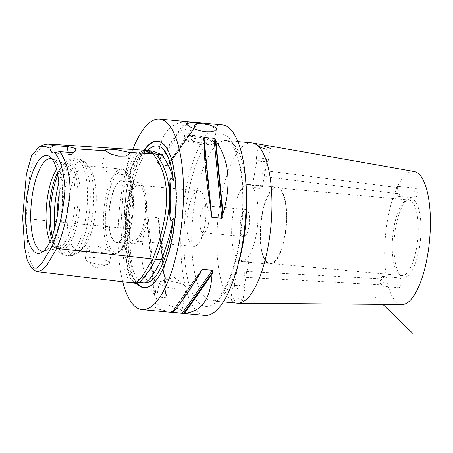 <?xml version="1.0" encoding="UTF-8"?>
<svg xmlns="http://www.w3.org/2000/svg" width="453" height="453" viewBox="0 0 453 453"><rect width="100%" height="100%" fill="white"/><g stroke="black" fill="none" stroke-linecap="round" stroke-linejoin="round"><path stroke-width="0.34" stroke-dasharray="2.27 1.7" d="M264.999 170.741C264.127 170.351 263.335 170.985 262.621 172.65C262.695 174.501 263.136 175.798 263.946 176.54C264.235 176.863 264.388 176.143 264.41 174.388L265.13 171.704L264.711 170.611L398.3 187.695L397.321 188.533L396.494 193.171L396.953 193.646L264.263 176.489L262.253 187.536L262.038 187.038C260.356 185.549 250.362 184.637 252.621 186.177C253.782 187.174 255.826 187.899 258.754 188.352C261.545 188.425 262.638 187.989 262.038 187.038M257.162 159.513A5.011 1.223 -169.7 0 1 261.449 159.071A5.011 1.223 -169.7 0 1 266.8 160.843A5.011 1.223 -169.7 0 1 267.021 161.308A5.011 1.223 -169.7 0 1 266.477 161.727A5.011 1.223 -169.7 0 1 261.874 161.613A5.011 1.223 -169.7 0 1 257.519 160.102A5.011 1.223 -169.7 0 1 257.162 159.513L252.395 185.747L252.621 186.177M245.651 277.23C245.934 277.57 246.087 276.874 246.104 275.147L246.704 271.426C245.826 271.058 245.028 271.715 244.309 273.402C244.388 275.231 244.835 276.506 245.651 277.23L245.962 277.196L244.071 287.593A5.011 1.223 10.3 0 0 243.85 287.128A5.011 1.223 10.3 0 0 243.708 287.009A5.011 1.223 10.3 0 0 239.36 285.498A5.011 1.223 10.3 0 0 234.756 285.384A5.011 1.223 10.3 0 0 234.212 285.803A5.011 1.223 10.3 0 0 238.924 287.898A5.011 1.223 10.3 0 0 244.071 287.593M248.606 260.934L248.839 261.364L243.731 261.426L238.98 259.569L242.48 258.754C245.407 259.207 247.451 259.931 248.606 260.934M246.704 271.426L380.939 278.799L380.209 280.979L380.56 284.11L381.177 284.897L245.843 277.349M380.928 284.773C382.106 286.075 382.434 279.926 381.177 278.929L380.939 278.799M396.698 193.522C397.332 193.873 397.96 193.21 398.572 191.545C399.059 189.75 399.048 188.51 398.544 187.819L398.3 187.695M267.91 160.322A6.076 1.478 10.3 0 0 261.426 158.176A6.076 1.478 10.3 0 0 256.228 158.714A6.076 1.478 10.3 0 0 256.494 159.28A6.076 1.478 10.3 0 0 256.664 159.422A6.076 1.478 10.3 0 0 261.936 161.257A6.076 1.478 10.3 0 0 267.519 161.398A6.076 1.478 10.3 0 0 268.176 160.889A6.076 1.478 10.3 0 0 267.91 160.322M244.739 287.831A6.076 1.478 -169.7 0 1 245.005 288.391A6.076 1.478 -169.7 0 1 239.807 288.929A6.076 1.478 -169.7 0 1 233.323 286.783A6.076 1.478 -169.7 0 1 233.057 286.222A6.076 1.478 -169.7 0 1 233.714 285.713A6.076 1.478 -169.7 0 1 239.297 285.849A6.076 1.478 -169.7 0 1 244.569 287.683A6.076 1.478 -169.7 0 1 244.739 287.831M242.542 299.92C241.126 298.787 238.623 298.114 235.028 297.893L230.702 299.167L236.489 301.268L242.808 300.481L242.542 299.92M383.102 276.579A4.921 1.631 95.2 0 1 383.799 282.06A4.921 1.631 95.2 0 1 381.8 286.177A4.921 1.631 95.2 0 1 381.392 285.973A4.921 1.631 95.2 0 1 380.933 285.164A4.921 1.631 95.2 0 1 381.658 277.213A4.921 1.631 95.2 0 1 382.694 276.37A4.921 1.631 95.2 0 1 383.102 276.579M400.22 278.142A4.921 1.631 -84.8 0 0 399.812 277.938A4.921 1.631 -84.8 0 0 397.813 282.055A4.921 1.631 -84.8 0 0 398.51 287.542A4.921 1.631 -84.8 0 0 398.917 287.746A4.921 1.631 -84.8 0 0 400.916 283.629A4.921 1.631 -84.8 0 0 400.22 278.142M399.427 186.744A4.921 1.631 95.2 0 1 400.124 192.225A4.921 1.631 95.2 0 1 398.125 196.342A4.921 1.631 95.2 0 1 397.717 196.138A4.921 1.631 95.2 0 1 397.258 195.328A4.921 1.631 95.2 0 1 397.983 187.378A4.921 1.631 95.2 0 1 399.019 186.54A4.921 1.631 95.2 0 1 399.427 186.744M416.545 188.312A4.921 1.631 -84.8 0 0 416.137 188.108A4.921 1.631 -84.8 0 0 414.138 192.225A4.921 1.631 -84.8 0 0 414.835 197.706A4.921 1.631 -84.8 0 0 415.242 197.91A4.921 1.631 -84.8 0 0 417.241 193.793A4.921 1.631 -84.8 0 0 416.545 188.312M266.726 262.593A38.72 12.843 95.2 0 1 261.217 219.462A38.72 12.843 95.2 0 1 276.97 187.089A38.72 12.843 95.2 0 1 280.152 188.697A38.72 12.843 95.2 0 1 285.662 231.828A38.72 12.843 95.2 0 1 269.909 264.201A38.72 12.843 95.2 0 1 266.726 262.593M266.857 261.868A37.961 12.593 95.2 0 1 261.46 219.58A37.961 12.593 95.2 0 1 276.902 187.842A37.961 12.593 95.2 0 1 280.022 189.422A37.961 12.593 95.2 0 1 285.424 231.704A37.961 12.593 95.2 0 1 269.977 263.448A37.961 12.593 95.2 0 1 266.857 261.868M238.199 259.977A38.72 12.843 95.2 0 1 232.689 216.851A38.72 12.843 95.2 0 1 248.442 184.473A38.72 12.843 95.2 0 1 251.625 186.087A38.72 12.843 95.2 0 1 257.134 229.212A38.72 12.843 95.2 0 1 241.381 261.591A38.72 12.843 95.2 0 1 238.199 259.977M242.565 235.951A13.539 4.49 95.2 0 1 240.639 220.871A13.539 4.49 95.2 0 1 246.143 209.546A13.539 4.49 95.2 0 1 249.382 223.442A13.539 4.49 95.2 0 1 243.674 236.517A13.539 4.49 95.2 0 1 242.565 235.951M128.646 220.379A30.821 10.226 95.2 0 1 123.51 236.46A30.821 10.226 95.2 0 1 116.727 242.242A30.821 10.226 95.2 0 1 114.19 240.962A30.821 10.226 95.2 0 1 109.807 206.625A30.821 10.226 95.2 0 1 122.35 180.855A30.821 10.226 95.2 0 1 127.967 187.774A30.821 10.226 95.2 0 1 128.646 220.379M130.583 242.463A30.821 10.226 -84.8 0 0 133.12 243.748A30.821 10.226 -84.8 0 0 145.656 217.972A30.821 10.226 -84.8 0 0 141.274 183.635A30.821 10.226 -84.8 0 0 138.743 182.355A30.821 10.226 -84.8 0 0 126.2 208.131A30.821 10.226 -84.8 0 0 130.583 242.463M144.179 221.041A27.905 9.258 -84.8 0 0 138.471 185.266A27.905 9.258 -84.8 0 0 126.71 212.208A27.905 9.258 -84.8 0 0 133.386 240.837A27.905 9.258 -84.8 0 0 144.179 221.041M185.549 139.524A14.275 3.477 -169.7 0 1 185.203 139.139A14.275 3.477 -169.7 0 1 199.575 137.333A14.275 3.477 -169.7 0 1 212.389 144.082A14.275 3.477 -169.7 0 1 199.003 144.292A14.275 3.477 -169.7 0 1 185.549 139.524M213.38 141.189A15.187 3.698 10.3 0 0 197.168 135.826A15.187 3.698 10.3 0 0 184.173 137.168A15.187 3.698 10.3 0 0 184.484 138.171A15.187 3.698 10.3 0 0 184.847 138.578A15.187 3.698 10.3 0 0 199.161 143.646A15.187 3.698 10.3 0 0 213.408 143.425A15.187 3.698 10.3 0 0 214.054 142.599A15.187 3.698 10.3 0 0 213.38 141.189M206.087 141.404A7.593 1.852 -169.7 0 1 206.426 142.112A7.593 1.852 -169.7 0 1 198.624 142.57A7.593 1.852 -169.7 0 1 191.483 139.394A7.593 1.852 -169.7 0 1 197.984 138.726A7.593 1.852 -169.7 0 1 206.087 141.404M185.566 286.239A13.664 3.33 -169.7 0 1 186.172 287.508A13.664 3.33 -169.7 0 1 174.479 288.714A13.664 3.33 -169.7 0 1 159.892 283.889A13.664 3.33 -169.7 0 1 159.28 282.621A13.664 3.33 -169.7 0 1 160.764 281.477A13.664 3.33 -169.7 0 1 173.323 281.789A13.664 3.33 -169.7 0 1 185.192 285.917A13.664 3.33 -169.7 0 1 185.566 286.239M155.572 307.649L158.12 309.105L167.372 311.194L177.202 312.094L180.43 311.958L181.874 311.16L181.251 310.005L166.795 304.263L158.601 304.156L154.983 306.273L155.572 307.649M411.828 201.494A37.961 12.593 -84.8 0 0 408.708 199.915A37.961 12.593 -84.8 0 0 406.092 200.469A37.961 12.593 -84.8 0 0 392.808 235.498A37.961 12.593 -84.8 0 0 398.663 273.94A37.961 12.593 -84.8 0 0 399.308 274.495A37.961 12.593 -84.8 0 0 401.783 275.52A37.961 12.593 -84.8 0 0 417.224 243.776A37.961 12.593 -84.8 0 0 411.828 201.494M400.701 275.486A39.36 13.058 95.2 0 1 394.631 235.622A39.36 13.058 95.2 0 1 408.402 199.303A39.36 13.058 95.2 0 1 420.531 239.116A39.36 13.058 95.2 0 1 401.369 276.064A39.36 13.058 95.2 0 1 400.701 275.486M414.229 171.477A66.812 22.163 -84.8 0 0 387.779 218.793A66.812 22.163 -84.8 0 0 402.049 304.49M208.522 223.21A13.539 4.49 95.2 0 1 206.132 230.503A13.539 4.49 95.2 0 1 203.284 232.814A13.539 4.49 95.2 0 1 202.168 232.253A13.539 4.49 95.2 0 1 200.243 217.168A13.539 4.49 95.2 0 1 205.753 205.849A13.539 4.49 95.2 0 1 208.137 208.64A13.539 4.49 95.2 0 1 208.522 223.21M57.825 175.084A43.624 14.473 95.2 0 1 66.246 163.771A43.624 14.473 95.2 0 1 72.837 164.949A43.624 14.473 95.2 0 1 78.375 217.887A43.624 14.473 95.2 0 1 58.448 248.85A43.624 14.473 95.2 0 1 57.707 248.21A43.624 14.473 95.2 0 1 52.231 236.2M74.349 248.657A42.514 14.105 -84.8 0 0 77.848 250.424A42.514 14.105 -84.8 0 0 83.029 248.17A42.514 14.105 -84.8 0 0 94.292 220.26A42.514 14.105 -84.8 0 0 90.294 168.901A42.514 14.105 -84.8 0 0 89.094 167.514A42.514 14.105 -84.8 0 0 85.6 165.747A42.514 14.105 -84.8 0 0 68.301 201.296A42.514 14.105 -84.8 0 0 74.349 248.657M51.931 158.771A46.5 15.425 95.2 0 1 52.305 158.901A46.5 15.425 95.2 0 1 53.901 159.813A46.5 15.425 95.2 0 1 54.694 160.498A46.5 15.425 95.2 0 1 61.868 207.593A46.5 15.425 95.2 0 1 45.6 250.503A46.5 15.425 95.2 0 1 43.856 251.109A46.5 15.425 95.2 0 1 43.465 251.166M49.983 241.619A42.514 14.105 -84.8 0 0 53.239 246.721A42.514 14.105 -84.8 0 0 56.733 248.493A42.514 14.105 -84.8 0 0 58.075 248.425A42.514 14.105 -84.8 0 0 73.176 218.329A42.514 14.105 -84.8 0 0 67.984 165.583A42.514 14.105 -84.8 0 0 65.793 164.122A42.514 14.105 -84.8 0 0 64.49 163.816A42.514 14.105 -84.8 0 0 56.602 169.343M57.457 173.057A42.514 14.105 95.2 0 1 64.411 164.694A42.514 14.105 95.2 0 1 67.344 164.077A42.514 14.105 95.2 0 1 70.838 165.843A42.514 14.105 95.2 0 1 76.03 218.589A42.514 14.105 95.2 0 1 59.586 248.754A42.514 14.105 95.2 0 1 56.818 247.61A42.514 14.105 95.2 0 1 56.093 246.981A42.514 14.105 95.2 0 1 51.495 238.119M128.578 220.447A31.11 10.323 -84.8 0 0 127.893 187.536A31.11 10.323 -84.8 0 0 113.72 189.909A31.11 10.323 -84.8 0 0 109.886 231.772A31.11 10.323 -84.8 0 0 123.392 236.681A31.11 10.323 -84.8 0 0 128.578 220.447M107.265 199.796A40.997 13.601 95.2 0 1 127.644 173.754A40.997 13.601 95.2 0 1 132.927 212.774A40.997 13.601 95.2 0 1 120.645 250.192A40.997 13.601 95.2 0 1 107.514 240.951A40.997 13.601 95.2 0 1 107.265 199.796M204.66 226.579A27.905 9.258 -84.8 0 0 203.867 196.551A27.905 9.258 -84.8 0 0 198.958 190.804A27.905 9.258 -84.8 0 0 188.165 210.6A27.905 9.258 -84.8 0 0 193.867 246.375A27.905 9.258 -84.8 0 0 199.739 241.613A27.905 9.258 -84.8 0 0 204.66 226.579M124.751 170.322A42.514 14.105 -84.8 0 0 121.834 169.065A42.514 14.105 -84.8 0 0 105.39 199.229A42.514 14.105 -84.8 0 0 110.022 251.381L111.161 252.485A42.514 14.105 -84.8 0 0 114.077 253.742A42.514 14.105 -84.8 0 0 119.264 251.489A42.514 14.105 -84.8 0 0 130.521 223.578A42.514 14.105 -84.8 0 0 126.523 172.225A42.514 14.105 -84.8 0 0 125.889 171.427L124.751 170.322L115.628 168.499L85.6 165.747M125.889 171.427L125.979 172.185L123.335 174.428L117.236 175.045L106.472 171.523L101.778 167.791L105.215 167.542M110.022 251.381L96.931 245.803L90.124 246.166L87.106 248.533L89.824 251.019L97.463 252.219L107.871 253.176L111.308 252.927L111.161 252.485M108.884 262.128A12.299 2.995 -169.7 0 1 109.428 263.272A12.299 2.995 -169.7 0 1 108.097 264.303A12.299 2.995 -169.7 0 1 96.789 264.02A12.299 2.995 -169.7 0 1 86.11 260.305A12.299 2.995 -169.7 0 1 85.776 260.011A12.299 2.995 -169.7 0 1 85.226 258.873A12.299 2.995 -169.7 0 1 95.753 257.785A12.299 2.995 -169.7 0 1 108.884 262.128M206.087 141.41A7.593 1.852 -169.7 0 1 206.426 142.112A7.593 1.852 -169.7 0 1 205.6 142.746A7.593 1.852 -169.7 0 1 198.624 142.576A7.593 1.852 -169.7 0 1 192.032 140.283A7.593 1.852 -169.7 0 1 191.823 140.102A7.593 1.852 -169.7 0 1 191.483 139.399A7.593 1.852 -169.7 0 1 197.984 138.726A7.593 1.852 -169.7 0 1 206.087 141.41M68.448 152.321A15.187 5.034 -84.8 0 0 70.77 154.569A15.187 5.034 -84.8 0 0 72.622 153.765A15.187 5.034 -84.8 0 0 73.516 152.695M43.154 144.994L35.357 154.258L29.785 174.031L25.974 218.606L28.063 249.461L30.73 262.632L35.3 270.781M22.65 217.655L25.974 218.606L123.595 228.238L125.288 256.279L130.181 278L134.15 282.825L135.753 283.318M155.985 154.196L155.906 154.19C173.992 177.066 173.907 212.083 155.645 259.252L144.609 277.61L139.954 282.021L135.877 283.261L131.008 279.444L127.338 269.003L123.618 228.221L125.934 193.499L130.634 168.98L137.706 154.654L147.163 150.532L155.906 154.19M129.326 228.742C129.801 248.38 131.234 262.768 133.618 271.902A68.782 22.814 95.2 0 1 133.845 179.694C131.41 192.049 129.903 208.397 129.326 228.742L123.618 228.221M136.653 283.335L131.704 280.214L130.164 272.564L131.019 269.66C132.259 269.914 133.125 270.656 133.618 271.902M133.845 179.694C132.854 182.157 131.851 182.791 130.832 181.596L130.396 177.978C130.532 165.424 134.099 157.248 141.098 153.442C142.599 152.242 146.404 152.287 145.328 153.369A68.782 22.814 95.2 0 1 147.689 150.515M152.871 151.053L145.328 153.369M146.596 150.419L141.693 151.455L136.795 155.679L128.788 175.951L124.869 203.997L123.595 228.238M136.71 283.34A73.686 24.445 95.2 0 1 125.838 220.135A73.686 24.445 95.2 0 1 144.065 150.249M132.723 149.513A95.662 31.733 -84.8 0 0 122.491 187.015A95.662 31.733 -84.8 0 0 122.752 281.789M154.122 294.037A95.662 31.733 -84.8 0 0 154.739 295.611L156.047 296.772L166.03 297.683L166.432 296.681A95.662 31.733 95.2 0 1 165.821 295.107L158.669 222.514A95.662 31.733 95.2 0 1 158.861 219.79L158.159 217.768L148.176 216.857L147.168 218.72A95.662 31.733 -84.8 0 0 146.976 221.438C138.465 250.905 140.843 275.107 154.122 294.037L146.976 221.438M158.856 219.048L166.54 297.089L158.861 219.79M165.821 295.107C166.064 277.417 163.68 253.216 158.669 222.514M157.978 160.889A95.662 31.733 -84.8 0 0 157.27 163.108L157.633 164.801L167.621 165.719L168.969 164.184A95.662 31.733 95.2 0 1 169.677 161.959L197.117 122.876A95.662 31.733 95.2 0 1 198.035 122.791L186.336 121.721A95.662 31.733 -84.8 0 0 185.424 121.806C168.437 123.278 159.292 136.308 157.978 160.889L185.424 121.806M168.969 164.184L197.831 122.695L167.621 165.719M169.677 161.959C184.507 138.618 193.657 125.589 197.117 122.876M200.322 273.131L172.876 312.213M251.743 142.842A80.475 26.693 -84.8 0 0 220.617 199.937A80.475 26.693 -84.8 0 0 237.061 303.125M222.253 124.898A95.662 31.733 -84.8 0 0 185.254 192.763A95.662 31.733 -84.8 0 0 204.801 315.418M382.853 304.331L373.821 295.583M58.805 183.029A48.59 16.115 95.2 0 1 75.311 158.709A48.59 16.115 95.2 0 1 79.309 160.73A48.59 16.115 95.2 0 1 86.217 214.852A48.59 16.115 95.2 0 1 66.449 255.481A48.59 16.115 95.2 0 1 62.457 253.459A48.59 16.115 95.2 0 1 54.632 228.561M59.184 194.026A48.59 16.115 95.2 0 1 78.086 158.958A48.59 16.115 95.2 0 1 82.078 160.979A48.59 16.115 95.2 0 1 88.992 215.107A48.59 16.115 95.2 0 1 69.224 255.735A48.59 16.115 95.2 0 1 65.226 253.714A48.59 16.115 95.2 0 1 57.004 217.819M69.569 252.383A46.812 15.527 95.2 0 1 63.85 194.309A46.812 15.527 95.2 0 1 85.804 163.046A46.812 15.527 95.2 0 1 87.123 164.575A46.812 15.527 95.2 0 1 93.154 209.133A46.812 15.527 95.2 0 1 79.128 251.851A46.812 15.527 95.2 0 1 69.569 252.383M144.116 150.254L134.677 154.598L127.695 168.997L123.057 193.454L120.77 227.955L124.456 268.589L128.086 279.071L132.905 282.989M130.396 177.978A69.066 22.91 95.2 0 1 141.098 153.442M140.775 282.848A69.066 22.91 95.2 0 1 130.164 272.564M165.736 146.664A73.363 24.337 95.2 0 1 165.855 146.829A73.363 24.337 95.2 0 1 172.752 235.447A73.363 24.337 95.2 0 1 153.329 283.606A73.363 24.337 95.2 0 1 153.182 283.748M137.327 283.363A73.363 24.337 95.2 0 1 129.388 193.425A73.363 24.337 95.2 0 1 144.592 150.283M166.03 297.683L158.159 217.768M156.047 296.772L148.176 216.857M154.739 295.611L147.168 218.72M157.633 164.801L187.842 121.783M157.27 163.108L186.336 121.721M203.561 138.408L211.132 215.3M200.809 271.602L172.248 312.281M201.03 270.905L171.964 312.298M245.764 181.155A80.475 26.693 -84.8 0 0 226.574 140.538A80.475 26.693 -84.8 0 0 195.447 197.633A80.475 26.693 -84.8 0 0 205.277 297.474A80.475 26.693 -84.8 0 0 211.896 300.82A80.475 26.693 -84.8 0 0 238.142 264.365M198.522 302.746A86.551 28.709 -84.8 0 0 239.11 244.943A86.551 28.709 -84.8 0 0 228.539 137.57A86.551 28.709 -84.8 0 0 187.944 195.373A86.551 28.709 -84.8 0 0 198.522 302.746M265.13 171.704L267.021 161.308M238.98 259.569L234.212 285.803M248.839 261.364L246.828 272.412M266.477 161.727L267.519 161.398M257.519 160.102L256.664 159.422M268.176 160.889L270.373 148.799M256.228 158.714L258.578 145.77M234.756 285.384L233.714 285.713M243.708 287.009L244.569 287.683M233.057 286.222L230.702 299.167M245.005 288.391L242.808 300.481M380.56 284.11L380.933 285.164M380.599 279.059L381.658 277.213M381.8 286.177L398.917 287.746M382.694 276.37L399.812 277.938M396.494 193.171L397.258 195.328M397.321 188.533L397.983 187.378M398.125 196.342L415.242 197.91M399.019 186.54L416.137 188.108M241.381 261.591L269.909 264.201M248.442 184.473L276.97 187.089M138.743 182.355L122.35 180.855M133.12 243.748L116.727 242.242M212.389 144.082L213.408 143.425M185.203 139.139L184.484 138.171M186.625 123.68L184.173 137.168M216.5 129.111L214.054 142.599M185.192 285.917L174.15 277.23L160.764 281.477M159.28 282.621L154.983 306.273M186.172 287.508L181.874 311.16M399.308 274.495L401.369 276.064M406.092 200.469L408.402 199.303M269.977 263.448L401.783 275.52M276.902 187.842L408.708 199.915M246.143 209.546L205.753 205.849M243.674 236.517L203.284 232.814M90.294 168.901L85.255 162.417C82.905 160.266 80.515 159.116 78.086 158.958L75.311 158.709C70.617 158.273 66.28 160.781 62.299 166.217L57.486 175.334C54.15 183.748 51.936 193.55 50.838 204.756C49.779 216.189 50.124 226.46 51.88 235.571L55.04 245.775C57.91 251.772 61.71 255.011 66.449 255.481L69.224 255.735C72.321 256.171 75.623 254.88 79.128 251.851L83.029 248.17M53.901 159.813L50.034 156.874M45.6 250.503L41.263 252.689M65.793 164.122L52.305 158.901M58.075 248.425L43.856 251.109M56.818 247.61L58.448 248.85M64.411 164.694L66.246 163.771M67.344 164.077L64.49 163.816M59.586 248.754L56.733 248.493M198.958 190.804L138.471 185.266M193.867 246.375L133.386 240.837M127.644 173.754L126.523 172.225M120.645 250.192L119.264 251.489M208.137 208.64L203.867 196.551M206.132 230.503L199.739 241.613M121.834 169.065L115.628 168.499M114.077 253.742L107.871 253.176M97.463 252.219L77.848 250.424M105.011 150L101.778 167.791M129.315 153.839L125.979 172.185M86.11 260.305L96.047 268.125L108.097 264.303M87.106 248.533L85.226 258.873M111.308 252.927L109.428 263.272M192.032 140.283L198.165 145.107L205.6 142.746M75.136 151.393L72.622 153.765M70.77 154.569L53.08 152.95M135.877 283.261L136.568 283.323M147.163 150.532L148.51 150.656M150.821 147.786C148.358 149.428 145.781 152.548 143.097 157.151C138.182 165.866 134.269 177.644 131.353 192.48C127.667 212.361 126.766 231.375 128.663 249.512C130.339 263.289 133.239 272.91 137.355 278.363L141.081 281.653L143.748 282.14M165.617 146.5L165.855 146.829C174.852 158.963 178.278 187.655 175.634 216.33C173.754 236.239 169.824 253.199 163.844 267.213C160.707 274.427 157.197 279.892 153.329 283.606L153.029 283.884M198.255 122.763L168.527 165.102M211.143 216.041L203.454 138.001M171.744 312.327L201.443 270.028M237.95 141.579L226.574 140.538C228.601 140.747 230.962 143.267 231.347 143.941C233.25 146.296 235.056 149.886 236.766 154.711C240.724 166.336 242.74 181.591 242.819 200.492C242.729 219.864 240.554 238.538 236.285 256.511C232.961 270.062 228.975 280.9 224.326 289.031C215.849 302.825 211.987 300.622 211.896 300.82L223.272 301.862"/><path stroke-width="0.68" d="M270.107 148.239L270.373 148.799L266.268 149.224L260.928 147.542L258.578 145.77L263.623 145.923L270.107 148.239M215.855 127.57L216.455 129.303L214.745 130.838L211.019 131.766L205.866 131.766L200.09 130.764L194.569 128.992L190.101 126.891L187.321 124.954L186.625 123.68L190.39 122.712L199.405 123.324L209.513 124.937L215.855 127.57M223.272 301.862L237.061 303.125A80.475 26.693 -84.8 0 0 237.802 303.165L402.049 304.49A66.812 22.163 -84.8 0 0 427.275 257.061A66.812 22.163 -84.8 0 0 414.229 171.477L252.474 142.944A80.475 26.693 -84.8 0 0 251.743 142.842L237.95 141.579M52.231 236.2A43.624 14.473 95.2 0 1 57.825 175.084M43.465 251.166A46.5 15.425 95.2 0 1 38.567 249.246A46.5 15.425 95.2 0 1 32.18 195.86A46.5 15.425 95.2 0 1 51.931 158.771M33.833 251.364A49.134 16.297 95.2 0 1 27.593 191.744A49.134 16.297 95.2 0 1 50.034 156.874A49.134 16.297 95.2 0 1 50.872 157.599A49.134 16.297 95.2 0 1 58.448 207.355A49.134 16.297 95.2 0 1 41.263 252.689A49.134 16.297 95.2 0 1 33.833 251.364M56.602 169.343A42.514 14.105 -84.8 0 0 49.983 241.619M51.495 238.119A42.514 14.105 95.2 0 1 57.457 173.057M128.833 152.338L129.315 153.839L126.002 156.053L118.578 156.16L110.543 153.98L105.617 150.815L105.011 150L108.086 149.196L115.453 149.484L128.833 152.338L155.923 154.116L146.596 150.419M105.617 150.815L76.019 148.867L75.136 151.393L73.516 152.695L59.858 151.676L54.468 152.525A15.187 5.034 95.2 0 1 53.08 152.95A15.187 5.034 95.2 0 1 49.921 148.125L53.635 145.645L67.106 146.483A15.187 5.034 -84.8 0 0 68.448 152.321M54.468 152.525C60.374 159.048 63.873 171.33 64.972 189.36C63.386 211.574 59.088 230.515 52.084 246.177L41.999 263.108L36.67 268.074L31.506 267.983L35.3 270.781L37.463 271.681L132.905 282.989L136.999 281.828L141.676 277.44L152.791 258.991L56.687 248.369C62.65 234.722 66.965 217.785 69.632 197.559C71.529 173.601 65.209 159.818 59.858 151.67M67.106 146.483C71.427 147.276 74.4 148.069 76.019 148.867M31.506 267.983L27.254 260.396L24.7 247.814L22.65 217.655L26.365 174.229L31.585 155.719L38.913 147.055L44.541 146.217L49.921 148.125M53.635 145.645L48.109 144.031L43.154 144.994L38.913 147.055M52.084 246.177L56.687 248.369L47.463 264.269L42.525 269.728L37.463 271.681M147.689 150.515A68.782 22.814 95.2 0 1 150.821 147.786A68.782 22.814 95.2 0 1 162.689 148.771A68.782 22.814 95.2 0 1 173.442 180.639C171.257 176.138 169.388 179.852 169.937 181.415C169.433 191.426 169.405 203.012 169.847 216.16L170.787 220.509C172.038 220.401 172.893 219.546 173.346 217.927A68.782 22.814 95.2 0 1 145.005 282.938L144.909 282.332L144.065 282.123L136.653 283.335M173.442 180.639C171.387 170.73 167.446 162.089 161.613 154.711L155.985 154.196M145.005 282.938C149.501 280.469 154.949 272.751 161.353 259.773L155.679 259.258M161.353 259.773C167.242 244.563 171.24 230.611 173.346 217.927M161.613 154.711L152.871 151.053L148.51 150.656M132.905 282.989L135.753 283.329L140.079 282.015L150.566 268.872L155.656 259.309C158.573 252.072 170.974 219.02 169.343 193.137C168.414 169.784 158.499 157.48 155.923 154.116M146.868 150.436L144.003 150.249L153.052 153.929C171.143 176.8 171.053 211.823 152.791 258.991L155.656 259.309M144.065 150.249A73.686 24.445 95.2 0 1 165.617 146.5A73.686 24.445 95.2 0 1 172.542 235.515A73.686 24.445 95.2 0 1 153.029 283.884A73.686 24.445 95.2 0 1 136.71 283.34M122.752 281.789A95.662 31.733 -84.8 0 0 142.038 309.671A95.662 31.733 -84.8 0 0 179.037 241.806A95.662 31.733 -84.8 0 0 159.49 119.15A95.662 31.733 -84.8 0 0 132.723 149.513M204.178 139.983A95.662 31.733 -84.8 0 0 203.561 138.408L203.969 137.406L213.952 138.318L215.26 139.479A95.662 31.733 95.2 0 1 215.877 141.053L223.023 213.652A95.662 31.733 95.2 0 1 222.831 216.37L221.823 218.233L211.84 217.321L211.132 215.3A95.662 31.733 -84.8 0 0 211.325 212.576C206.319 181.874 203.935 157.672 204.178 139.983L211.325 212.576M203.561 138.408L203.459 138.001M215.877 141.053C229.15 159.983 231.534 184.184 223.023 213.652M184.575 313.283A95.662 31.733 95.2 0 1 183.658 313.368L171.964 312.298A95.662 31.733 -84.8 0 0 172.876 312.213C176.342 309.501 185.492 296.472 200.322 273.131A95.662 31.733 -84.8 0 0 201.03 270.905L202.378 269.371L212.361 270.288L212.723 271.981A95.662 31.733 95.2 0 1 212.021 274.201L184.575 313.283C201.562 311.811 210.707 298.782 212.021 274.201M172.248 312.281L171.964 312.298M237.802 303.165A80.475 26.693 -84.8 0 0 268.187 246.03A80.475 26.693 -84.8 0 0 252.474 142.944M142.038 309.671L204.801 315.418A95.662 31.733 -84.8 0 0 241.8 247.553A95.662 31.733 -84.8 0 0 222.253 124.898L159.49 119.15M413.317 333.85L382.853 304.331M54.632 228.561A48.59 16.115 95.2 0 1 58.805 183.029M57.004 217.819A48.59 16.115 95.2 0 1 59.184 194.026M169.937 181.415A69.066 22.91 95.2 0 1 169.847 216.16M144.592 150.283A73.363 24.337 95.2 0 1 163.793 144.433A73.363 24.337 95.2 0 1 165.736 146.664M153.182 283.748A73.363 24.337 95.2 0 1 137.327 283.363M215.26 139.479L222.831 216.37M213.952 138.318L221.823 218.233M203.969 137.406L211.84 217.321M212.723 271.981L183.658 313.368M212.361 270.288L182.151 313.306M202.378 269.371L200.809 271.602M238.142 264.365A80.475 26.693 -84.8 0 0 243.023 243.725A80.475 26.693 -84.8 0 0 245.764 181.155M144.009 150.249L48.109 144.031"/></g></svg>
